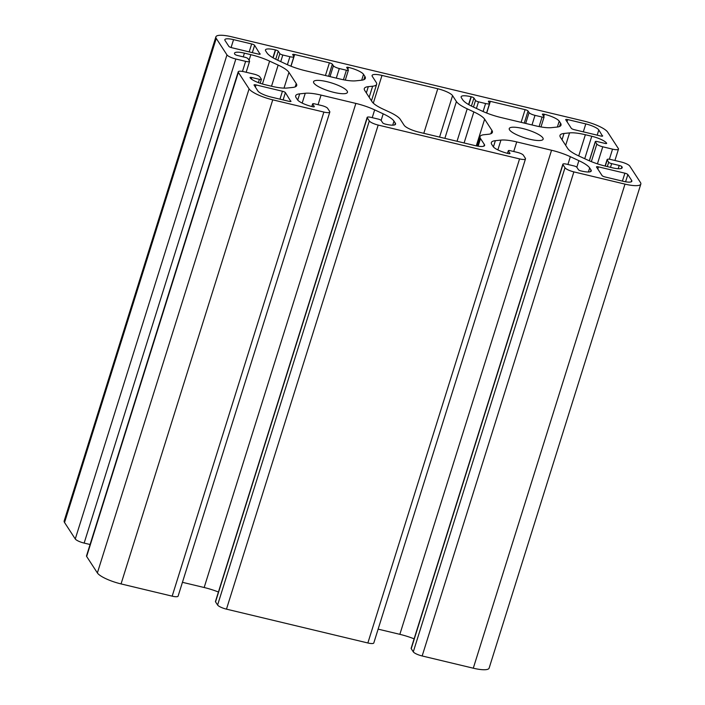 <?xml version="1.0" encoding="UTF-8"?>
<svg xmlns="http://www.w3.org/2000/svg" width="705" height="705" viewBox="0 0 705 705"><rect width="100%" height="100%" fill="white"/><g stroke="black" fill="none" stroke-linecap="round" stroke-linejoin="round"><path stroke-width="1.06" d="M327.023 81.692A17.757 4.239 -162.6 0 1 347.459 92.355A17.757 4.239 -162.6 0 1 333.994 92.408A17.757 4.239 -162.6 0 1 313.558 81.736A17.757 4.239 -162.6 0 1 327.023 81.692M522.705 128.513A17.757 4.239 -162.6 0 1 543.141 139.185A17.757 4.239 -162.6 0 1 529.684 139.229A17.757 4.239 -162.6 0 1 509.248 128.557A17.757 4.239 -162.6 0 1 522.705 128.513M348.437 67.389A13.06 3.111 -162.6 0 1 348.728 67.46A13.06 3.111 -162.6 0 1 363.524 74.325L364.864 76.387A26.12 6.23 -162.6 0 1 365.331 78.343A26.12 6.23 -162.6 0 1 361.33 80.247L355.752 80.828A26.12 6.23 -162.6 0 1 339.96 78.995L305.15 70.667A26.12 6.23 -162.6 0 1 286.353 64.225L277.814 60.26A26.12 6.23 -162.6 0 1 267.028 52.972L265.679 50.91A13.06 3.111 -162.6 0 1 265.45 49.932A13.06 3.111 -162.6 0 1 275.347 49.896L275.593 49.958A2.353 0.564 -162.6 0 1 278.255 51.192L279.85 53.642A2.608 0.626 17.4 0 0 282.802 55.008L289.896 56.708A5.226 1.243 17.4 0 0 293.862 56.691A5.226 1.243 17.4 0 0 293.765 56.303L292.742 54.726A2.608 0.626 -162.6 0 1 292.69 54.532A2.608 0.626 -162.6 0 1 294.672 54.523L329.411 62.833A2.608 0.626 -162.6 0 1 332.363 64.208L333.394 65.785A5.226 1.243 17.4 0 0 339.308 68.535L346.402 70.227A2.608 0.626 17.4 0 0 348.385 70.218A2.608 0.626 17.4 0 0 348.34 70.024L346.745 67.583A2.353 0.564 -162.6 0 1 346.71 67.407A2.353 0.564 -162.6 0 1 348.437 67.389L347.847 69.266M508.367 150.896A2.608 0.626 -162.6 0 1 508.323 150.694A2.608 0.626 -162.6 0 1 510.297 150.694L517.391 152.386A5.226 1.243 -162.6 0 1 523.313 155.135L525.366 158.29A7.834 1.868 -162.6 0 1 525.498 158.872A7.834 1.868 -162.6 0 1 519.559 158.898L378.18 125.067A7.834 1.868 -162.6 0 1 369.297 120.943L367.252 117.797A5.226 1.243 -162.6 0 1 367.155 117.4A5.226 1.243 -162.6 0 1 371.112 117.391L378.206 119.083A2.608 0.626 -162.6 0 1 381.167 120.458L382.762 122.899A2.353 0.564 17.4 0 0 385.423 124.133L385.661 124.195A13.06 3.111 17.4 0 0 395.567 124.159A13.06 3.111 17.4 0 0 395.329 123.181L393.989 121.119A26.12 6.23 17.4 0 0 383.194 113.831L374.663 109.874A26.12 6.23 17.4 0 0 355.866 103.423L321.057 95.096A26.12 6.23 17.4 0 0 305.256 93.263L299.687 93.853A26.12 6.23 17.4 0 0 295.686 95.748A26.12 6.23 17.4 0 0 296.144 97.713L297.484 99.766A13.06 3.111 17.4 0 0 312.28 106.64L312.526 106.693A2.353 0.564 17.4 0 0 314.307 106.693A2.353 0.564 17.4 0 0 314.271 106.517L312.676 104.067A2.608 0.626 -162.6 0 1 312.632 103.873A2.608 0.626 -162.6 0 1 314.606 103.864L321.7 105.565A5.226 1.243 -162.6 0 1 327.622 108.314L329.676 111.46A7.834 1.868 -162.6 0 1 329.817 112.051A7.834 1.868 -162.6 0 1 323.877 112.069L272.747 99.837A20.894 4.988 -162.6 0 1 249.076 88.856L238.361 72.386A7.834 1.868 -162.6 0 1 238.219 71.795A7.834 1.868 -162.6 0 1 244.159 71.778L253.941 74.113A5.226 1.243 -162.6 0 1 259.863 76.863L261.344 79.145A2.608 0.626 -162.6 0 1 261.396 79.348A2.608 0.626 -162.6 0 1 259.414 79.348L251.835 77.532A2.353 0.564 17.4 0 0 250.046 77.541A2.353 0.564 17.4 0 0 250.09 77.717L250.143 77.797A13.06 3.111 17.4 0 0 264.939 84.662L271.337 86.195A26.12 6.23 17.4 0 0 287.129 88.028L292.707 87.438A26.12 6.23 17.4 0 0 296.708 85.543A26.12 6.23 17.4 0 0 296.241 83.587L288.944 72.368A26.12 6.23 17.4 0 0 278.149 65.08L269.618 61.123A26.12 6.23 17.4 0 0 250.813 54.673L244.415 53.148A13.06 3.111 17.4 0 0 234.518 53.175A13.06 3.111 17.4 0 0 234.756 54.162L234.8 54.232A2.353 0.564 17.4 0 0 237.47 55.475L245.049 57.29A2.608 0.626 -162.6 0 1 248.01 58.656L249.5 60.947A5.226 1.243 -162.6 0 1 249.588 61.335A5.226 1.243 -162.6 0 1 245.631 61.353L235.849 59.008A7.834 1.868 -162.6 0 1 226.966 54.893L216.25 38.422A20.894 4.988 -162.6 0 1 215.88 36.854A20.894 4.988 -162.6 0 1 231.716 36.801L583.952 121.084A20.894 4.988 -162.6 0 1 607.622 132.064L618.347 148.535A7.834 1.868 -162.6 0 1 618.488 149.125A7.834 1.868 -162.6 0 1 612.548 149.143L602.757 146.799A5.226 1.243 -162.6 0 1 596.844 144.058L595.355 141.767A2.608 0.626 -162.6 0 1 595.311 141.573A2.608 0.626 -162.6 0 1 597.285 141.564L604.872 143.379A2.353 0.564 17.4 0 0 606.652 143.379A2.353 0.564 17.4 0 0 606.608 143.203L606.556 143.124A13.06 3.111 17.4 0 0 591.768 136.259L585.37 134.725A26.12 6.23 17.4 0 0 569.57 132.893L564 133.474A26.12 6.23 17.4 0 0 559.999 135.378A26.12 6.23 17.4 0 0 560.457 137.334L567.763 148.552A26.12 6.23 17.4 0 0 578.549 155.84L587.089 159.797A26.12 6.23 17.4 0 0 605.886 166.248L612.284 167.772A13.06 3.111 17.4 0 0 622.18 167.737A13.06 3.111 17.4 0 0 621.951 166.759L621.898 166.68A2.353 0.564 17.4 0 0 619.237 165.446L611.649 163.631A2.608 0.626 -162.6 0 1 608.688 162.256L607.208 159.973A5.226 1.243 -162.6 0 1 607.111 159.586A5.226 1.243 -162.6 0 1 611.068 159.568L620.858 161.912A7.834 1.868 -162.6 0 1 629.732 166.028L640.457 182.498A20.894 4.988 -162.6 0 1 640.827 184.067A20.894 4.988 -162.6 0 1 624.991 184.12L573.87 171.888A7.834 1.868 -162.6 0 1 564.987 167.764L562.934 164.618A5.226 1.243 -162.6 0 1 562.846 164.221A5.226 1.243 -162.6 0 1 566.802 164.212L573.896 165.904A2.608 0.626 -162.6 0 1 576.857 167.279L578.444 169.72A2.353 0.564 17.4 0 0 581.105 170.963L581.352 171.015A13.06 3.111 17.4 0 0 591.248 170.98A13.06 3.111 17.4 0 0 591.019 170.002L589.68 167.94A26.12 6.23 17.4 0 0 578.884 160.661L570.354 156.695A26.12 6.23 17.4 0 0 551.548 150.253L516.739 141.916A26.12 6.23 17.4 0 0 500.947 140.092L495.368 140.674A26.12 6.23 17.4 0 0 491.367 142.577A26.12 6.23 17.4 0 0 491.834 144.534L493.174 146.596A13.06 3.111 17.4 0 0 507.97 153.461L508.217 153.523A2.353 0.564 17.4 0 0 509.997 153.514A2.353 0.564 17.4 0 0 509.953 153.338L508.367 150.896L507.591 153.364M525.498 158.872L373.8 642.951A7.834 1.868 -162.6 0 1 367.86 642.978L226.472 609.146A7.834 1.868 -162.6 0 1 217.598 605.022L215.545 601.876A5.226 1.243 -162.6 0 1 215.457 601.48L367.155 117.4M218.427 592.015A26.12 6.23 17.4 0 0 204.159 587.512L182.445 582.312M329.817 112.051L178.109 596.13A7.834 1.868 -162.6 0 1 172.17 596.157L121.049 583.916A20.894 4.988 -162.6 0 1 97.378 572.936L86.653 556.465A7.834 1.868 -162.6 0 1 86.512 555.875L238.219 71.795M90.081 544.507L84.142 543.088A7.834 1.868 -162.6 0 1 75.268 538.972L64.543 522.502A20.894 4.988 -162.6 0 1 64.173 520.933L215.88 36.854M640.827 184.067L489.12 668.146A20.894 4.988 -162.6 0 1 473.284 668.199L422.163 655.967A7.834 1.868 -162.6 0 1 413.289 651.852L411.235 648.697A5.226 1.243 -162.6 0 1 411.138 648.309L562.846 164.221M414.108 638.836A26.12 6.23 17.4 0 0 399.85 634.333L378.127 629.133M484.062 134.717A26.12 6.23 17.4 0 0 480.061 136.62A26.12 6.23 17.4 0 0 480.519 138.577L484.37 144.49A13.06 3.111 -162.6 0 1 484.599 145.468A13.06 3.111 -162.6 0 1 474.703 145.503L418.929 132.152A13.06 3.111 -162.6 0 1 404.141 125.287L400.29 119.374A26.12 6.23 17.4 0 0 389.495 112.095L382.859 109.011A26.12 6.23 -162.6 0 1 372.073 101.723L364.776 90.513A26.12 6.23 -162.6 0 1 364.309 88.557A26.12 6.23 -162.6 0 1 368.31 86.653L372.645 86.204A26.12 6.23 17.4 0 0 376.646 84.3A26.12 6.23 17.4 0 0 376.179 82.344L372.337 76.431A13.06 3.111 -162.6 0 1 372.099 75.453A13.06 3.111 -162.6 0 1 381.995 75.417L437.77 88.76A13.06 3.111 -162.6 0 1 452.566 95.633L456.408 101.538A26.12 6.23 17.4 0 0 467.203 108.826L473.839 111.91A26.12 6.23 -162.6 0 1 484.635 119.189L491.931 130.407A26.12 6.23 -162.6 0 1 492.39 132.364A26.12 6.23 -162.6 0 1 488.389 134.267L484.062 134.717M560.554 123.208A26.12 6.23 -162.6 0 1 561.021 125.164A26.12 6.23 -162.6 0 1 557.02 127.067L551.442 127.649A26.12 6.23 -162.6 0 1 535.65 125.825L500.841 117.488A26.12 6.23 -162.6 0 1 482.044 111.046L473.504 107.081A26.12 6.23 -162.6 0 1 462.709 99.802L461.37 97.739A13.06 3.111 -162.6 0 1 461.14 96.761A13.06 3.111 -162.6 0 1 471.037 96.726L471.284 96.779A2.353 0.564 -162.6 0 1 473.945 98.021L475.531 100.462A2.608 0.626 17.4 0 0 478.492 101.837L485.586 103.529A5.226 1.243 17.4 0 0 489.543 103.52A5.226 1.243 17.4 0 0 489.455 103.124L488.424 101.546A2.608 0.626 -162.6 0 1 488.38 101.353A2.608 0.626 -162.6 0 1 490.363 101.344L525.093 109.654A2.608 0.626 -162.6 0 1 528.054 111.029L529.076 112.606A5.226 1.243 17.4 0 0 534.998 115.356L542.092 117.048A2.608 0.626 17.4 0 0 544.075 117.048A2.608 0.626 17.4 0 0 544.022 116.845L542.436 114.404A2.353 0.564 -162.6 0 1 542.392 114.228A2.353 0.564 -162.6 0 1 544.172 114.228L544.419 114.281A13.06 3.111 -162.6 0 1 559.215 121.145L560.554 123.208L559.523 126.512M602.616 135.792A2.608 0.626 -162.6 0 1 602.66 135.986A2.608 0.626 -162.6 0 1 600.678 135.994L574.267 129.676A2.608 0.626 -162.6 0 1 571.306 128.301L565.762 119.788A2.608 0.626 -162.6 0 1 565.718 119.594A2.608 0.626 -162.6 0 1 567.692 119.586L585.793 123.913A11.491 2.741 -162.6 0 1 598.818 129.958L602.511 136.118M631.645 180.392A11.491 2.741 -162.6 0 1 631.847 181.256A11.491 2.741 -162.6 0 1 623.141 181.282L605.04 176.955A2.608 0.626 -162.6 0 1 602.079 175.58L596.545 167.067A2.608 0.626 -162.6 0 1 596.492 166.874A2.608 0.626 -162.6 0 1 598.475 166.865L624.894 173.183A2.608 0.626 -162.6 0 1 627.855 174.558L631.645 180.392L631.195 181.846M260.163 53.853A2.608 0.626 -162.6 0 1 260.207 54.047A2.608 0.626 -162.6 0 1 258.224 54.056L231.813 47.728A2.608 0.626 -162.6 0 1 228.852 46.363L225.054 40.529A11.491 2.741 -162.6 0 1 224.851 39.665A11.491 2.741 -162.6 0 1 233.558 39.639L251.659 43.966A2.608 0.626 -162.6 0 1 254.62 45.34L260.057 54.179M290.936 101.132A2.608 0.626 -162.6 0 1 290.989 101.326A2.608 0.626 -162.6 0 1 289.006 101.335L270.905 96.999A11.491 2.741 -162.6 0 1 257.88 90.963L254.091 85.129A2.608 0.626 -162.6 0 1 254.038 84.935A2.608 0.626 -162.6 0 1 256.021 84.926L282.441 91.245A2.608 0.626 -162.6 0 1 285.402 92.619L290.839 101.458M367.86 642.978L519.559 158.898M226.472 609.146L378.18 125.067M217.598 605.022L369.297 120.943M215.545 601.876L367.252 117.797M394.818 124.829L395.329 123.181M392.72 125.164L393.989 121.119M381.132 120.414L383.194 113.831M372.222 117.656L374.663 109.874M204.159 587.512L355.866 103.423M318.052 104.692L321.057 95.096M302.181 103.08L305.256 93.263M297.73 100.092L299.687 93.853M311.901 106.543L312.676 104.067M172.17 596.157L323.877 112.069M121.049 583.916L272.747 99.837M97.378 572.936L249.076 88.856M86.653 556.465L238.361 72.386M258.382 82.635L259.414 79.348M251.359 79.031L251.835 77.532M295.21 86.882L296.241 83.587M284.009 88.116L288.944 72.368M271.522 86.239L278.149 65.08M262.445 84.001L269.618 61.123M249.059 60.278L250.813 54.673M243.251 56.858L244.415 53.148M242.476 71.425L245.631 61.353M84.142 543.088L235.849 59.008M75.268 538.972L226.966 54.893M64.543 522.502L216.25 38.422M609.376 159.251L612.548 149.143M597.426 163.833L602.757 146.799M591.336 161.63L596.844 144.058M589.389 160.819L595.355 141.767M584.727 158.704L591.768 136.259M578.726 155.92L585.37 134.725M565.674 145.345L569.57 132.893M562.035 139.749L564 133.474M621.431 168.416L621.951 166.759M621.343 168.442L621.898 166.68M618.206 168.715L619.237 165.446M610.486 167.349L611.649 163.631M607.331 166.591L608.688 162.256M605.287 166.098L607.208 159.973M473.284 668.199L624.991 184.12M422.163 655.967L573.87 171.888M413.289 651.852L564.987 167.764M411.235 648.697L562.934 164.618M590.499 171.659L591.019 170.002M588.411 171.985L589.68 167.94M576.822 167.235L578.884 160.661M567.913 164.476L570.354 156.695M399.85 634.333L551.548 150.253M513.734 151.513L516.739 141.916M497.871 149.901L500.947 140.092M493.412 146.913L495.368 140.674M478.14 146.182L480.519 138.577M490.891 133.703L491.931 130.407M476.28 145.847L484.635 119.189M464.101 142.965L473.839 111.91M457.034 141.273L467.203 108.826M444.873 138.365L456.408 101.538M439.567 137.096L452.566 95.633M423.802 133.324L437.77 88.76M373.306 103.159L381.995 75.417M369.173 97.272L372.645 86.204M366.344 92.928L368.31 86.653M483.85 146.138L484.37 144.49M363.833 79.691L364.864 76.387M361.683 80.203L363.524 74.325M343.414 79.753L346.402 70.227M336.303 78.123L339.308 68.535M330.002 76.616L333.394 65.785M328.583 76.272L332.363 64.208M325.428 75.523L329.411 62.833M291.006 66.217L294.672 54.523M287.393 64.701L289.896 56.708M280.74 61.617L282.802 55.008M277.779 60.242L279.85 53.642M275.734 59.255L278.255 51.192M273.117 57.845L275.593 49.958M272.897 57.722L275.347 49.896M557.373 127.023L559.215 121.145M543.749 116.422L544.419 114.281M543.573 116.149L544.172 114.228M539.105 126.583L542.092 117.048M531.993 124.944L534.998 115.356M525.683 123.437L529.076 112.606M524.273 123.102L528.054 111.029M521.118 122.344L525.093 109.654M486.697 113.038L490.363 101.344M483.084 111.522L485.586 103.529M476.421 108.438L478.492 101.837M473.46 107.063L475.531 100.462M471.416 106.076L473.945 98.021M468.807 104.666L471.284 96.779M468.587 104.543L471.037 96.726M597.188 135.157L598.818 129.958M583.317 131.835L585.793 123.913M567.023 121.727L567.692 119.586M625.591 181.784L627.855 174.558M622.409 181.106L624.894 173.183M597.805 169.006L598.475 166.865M252.328 52.646L254.62 45.34M249.182 51.888L251.659 43.966M231.081 47.535L233.558 39.639M283.11 99.925L285.402 92.619M279.955 99.167L282.441 91.245M255.351 87.067L256.021 84.926M507.485 153.346L508.323 150.694M311.804 106.517L312.632 103.873M260.163 83.278L261.396 79.348M246.168 72.254L249.588 61.335M614.919 160.493L618.488 149.125M589.292 160.775L595.311 141.573M605.084 166.045L607.111 159.586M477.118 146.006L480.061 136.62M371.473 100.806L376.646 84.3M345.283 80.106L348.385 70.218M290.892 66.164L293.862 56.691M540.973 126.926L544.075 117.048M486.573 112.985L489.543 103.52"/></g></svg>
